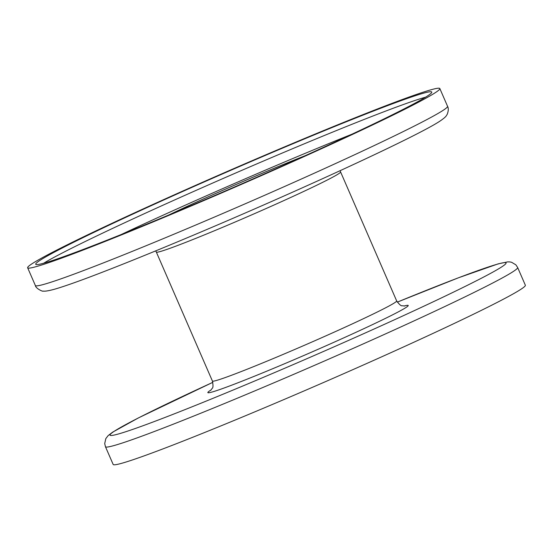 <?xml version="1.0" encoding="UTF-8"?>
<svg xmlns="http://www.w3.org/2000/svg" width="553" height="553" viewBox="0 0 553 553"><rect width="100%" height="100%" fill="white"/><g stroke="black" fill="none" stroke-linecap="round" stroke-linejoin="round"><path stroke-width="0.83" d="M305.263 155.663A109.252 4.251 -23.5 0 0 265.73 171.81A109.252 4.251 -23.5 0 0 168.506 215.124M105.45 446.713L113.165 464.444A224.732 8.737 -23.5 0 0 262.475 408.639A224.732 8.737 -23.5 0 0 525.35 285.224L517.643 267.493A224.732 8.737 156.5 0 1 254.767 390.909A224.732 8.737 156.5 0 1 105.45 446.713L104.711 443.582L105.817 438.619L108.112 435.633L112.605 432.183L138.547 417.847L212.85 382.317M290.525 144.361A224.732 8.737 -23.5 0 0 27.65 267.776A224.732 8.737 -23.5 0 0 176.967 211.972A224.732 8.737 -23.5 0 0 439.835 88.556A224.732 8.737 -23.5 0 0 290.525 144.361M179.186 210.645A215.94 8.399 -23.5 0 0 431.769 92.061A215.94 8.399 -23.5 0 0 288.3 145.688A215.94 8.399 -23.5 0 0 35.717 264.272A215.94 8.399 -23.5 0 0 179.186 210.645M43.659 263.242A215.94 8.399 156.5 0 1 290.069 149.759A215.94 8.399 156.5 0 1 425.596 97.169M351.846 134.255A207.292 8.06 -23.5 0 0 291.39 159.119A207.292 8.06 -23.5 0 0 121.086 234.596M447.55 106.287C448.635 108.236 448.518 110.939 447.183 114.381C446.084 115.999 446.416 116.621 440.395 120.817C418.766 135.63 296.892 191.711 190.308 236.484C152.421 252.417 120.464 265.343 94.452 275.249C76.639 282.03 63.429 286.654 54.83 289.136C46.141 291.569 43.853 291.203 43.196 291.078C43.086 291.929 35.606 288.417 35.357 285.507A224.732 8.737 -23.5 0 0 184.674 229.702A224.732 8.737 -23.5 0 0 447.55 106.287L439.835 88.556M212.857 382.33A215.94 8.399 -23.5 0 0 111.208 435.488A215.94 8.399 -23.5 0 0 253.481 381.522A215.94 8.399 -23.5 0 0 492.453 272.339A215.94 8.399 -23.5 0 0 397.303 302.125L458.548 277.751L498.17 263.864L507.702 261.88L509.804 261.922L511.539 262.253L515.845 264.804L517.643 267.493M156.333 252.078L212.407 381.038A100.459 3.906 -23.5 0 0 279.154 356.091A100.459 3.906 -23.5 0 0 396.667 300.922L340.593 171.962A100.459 3.906 156.5 0 1 223.08 227.131A100.459 3.906 156.5 0 1 156.333 252.078L155.697 250.882M404.077 306.037A109.252 4.251 156.5 0 1 379.275 321.383A109.252 4.251 156.5 0 1 280.44 365.478A109.252 4.251 156.5 0 1 211.094 389.948M340.593 171.962L340.15 170.683M396.667 300.922C399.28 304.489 401.112 306.099 402.169 305.754L404.748 306.009M35.357 285.507L27.65 267.776M212.407 381.038C213.237 385.379 213.161 387.819 212.186 388.358L210.624 390.411"/></g></svg>
